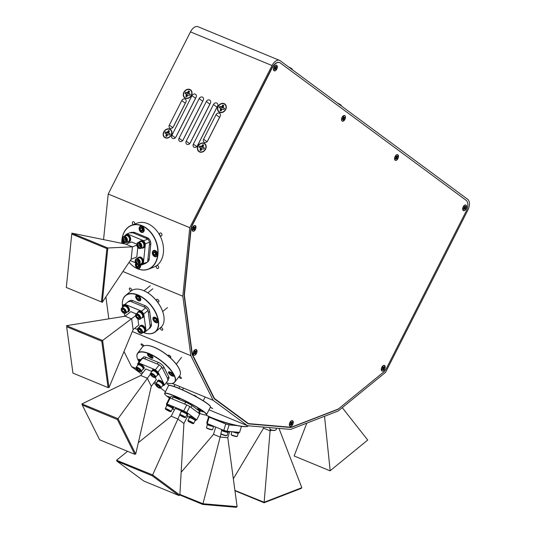 <?xml version="1.0" encoding="UTF-8"?>
<svg xmlns="http://www.w3.org/2000/svg" width="534" height="534" viewBox="0 0 534 534"><rect width="100%" height="100%" fill="white"/><g stroke="black" fill="none" stroke-linecap="round" stroke-linejoin="round"><path stroke-width="0.8" d="M224.133 103.596A4.953 4.065 -53.5 0 0 218.112 106.413A4.953 4.065 -53.5 0 0 219.681 112.367A4.953 4.065 -53.5 0 0 225.695 109.543A4.953 4.065 -53.5 0 0 224.133 103.596M204.028 143.219A4.953 4.065 -53.5 0 0 198.014 146.036A4.953 4.065 -53.5 0 0 199.576 151.99A4.953 4.065 -53.5 0 0 205.597 149.166A4.953 4.065 -53.5 0 0 204.028 143.219M169.772 129.081A4.953 4.065 -53.5 0 0 163.751 131.905A4.953 4.065 -53.5 0 0 165.32 137.859A4.953 4.065 -53.5 0 0 171.334 135.035A4.953 4.065 -53.5 0 0 169.772 129.081M189.87 89.458A4.953 4.065 -53.5 0 0 183.85 92.282A4.953 4.065 -53.5 0 0 185.418 98.236A4.953 4.065 -53.5 0 0 191.439 95.412A4.953 4.065 -53.5 0 0 189.87 89.458M170.179 128.28A2.663 2.183 -53.5 0 0 173.41 126.765L185.852 102.234A2.663 2.183 -53.5 0 0 185.398 99.251A2.663 2.183 -53.5 0 0 181.774 100.552L169.331 125.083A2.663 2.183 -53.5 0 0 169.792 128.067A2.663 2.183 -53.5 0 0 170.179 128.28M172.736 138.466A2.663 2.183 -53.5 0 0 175.973 136.944L196.071 97.328A2.663 2.183 -53.5 0 0 195.618 94.344A2.663 2.183 -53.5 0 0 191.993 95.639L171.895 135.262A2.663 2.183 -53.5 0 0 172.349 138.246A2.663 2.183 -53.5 0 0 172.736 138.466M179.898 141.417A2.663 2.183 -53.5 0 0 183.135 139.901L203.234 100.279A2.663 2.183 -53.5 0 0 202.78 97.295A2.663 2.183 -53.5 0 0 199.155 98.596L179.057 138.219A2.663 2.183 -53.5 0 0 179.511 141.203A2.663 2.183 -53.5 0 0 179.898 141.417M187.06 144.374A2.663 2.183 -53.5 0 0 190.291 142.852L210.396 103.236A2.663 2.183 -53.5 0 0 209.935 100.252A2.663 2.183 -53.5 0 0 206.318 101.547L186.212 141.17A2.663 2.183 -53.5 0 0 186.673 144.153A2.663 2.183 -53.5 0 0 187.06 144.374M194.216 147.324A2.663 2.183 -53.5 0 0 197.453 145.809L217.552 106.186A2.663 2.183 -53.5 0 0 217.098 103.202A2.663 2.183 -53.5 0 0 213.473 104.504L193.375 144.127A2.663 2.183 -53.5 0 0 193.829 147.11A2.663 2.183 -53.5 0 0 194.216 147.324M204.435 142.411A2.663 2.183 -53.5 0 0 207.673 140.896L220.115 116.372A2.663 2.183 -53.5 0 0 219.661 113.388A2.663 2.183 -53.5 0 0 216.036 114.69L203.594 139.214A2.663 2.183 -53.5 0 0 204.048 142.198A2.663 2.183 -53.5 0 0 204.435 142.411M210.222 407.429L212.712 408.55L210.336 407.208M194.263 395.24L196.399 396.495L194.263 395.24M167.069 384.026L169.205 385.274L167.069 384.026M178.857 376.81A1.582 0.574 -142.3 0 0 180.572 378.326A1.582 0.574 -142.3 0 0 181.353 378.352A1.582 0.574 -142.3 0 0 180.973 377.411A1.582 0.574 -142.3 0 0 179.631 376.443A1.582 0.574 -142.3 0 0 179.23 376.323M169.044 355.257A1.582 0.574 -142.3 0 0 168.263 355.237A1.582 0.574 -142.3 0 0 168.644 356.178A1.582 0.574 -142.3 0 0 169.986 357.146A1.582 0.574 -142.3 0 0 170.767 357.166A1.582 0.574 -142.3 0 0 170.386 356.225A1.582 0.574 -142.3 0 0 169.044 355.257M141.85 344.043A1.582 0.574 -142.3 0 0 141.076 344.023A1.582 0.574 -142.3 0 0 141.45 344.957A1.582 0.574 -142.3 0 0 142.798 345.925A1.582 0.574 -142.3 0 0 143.573 345.952A1.582 0.574 -142.3 0 0 143.199 345.011A1.582 0.574 -142.3 0 0 141.85 344.043M160.474 327.696A1.582 0.908 -129.2 0 0 160.534 328.964A1.582 0.908 -129.2 0 0 161.715 330.105A1.582 0.908 -129.2 0 0 162.543 330.079A1.582 0.908 -129.2 0 0 162.583 328.81A1.582 0.908 -129.2 0 0 161.375 327.596A1.582 0.908 -129.2 0 0 160.621 327.576M157.55 299.36A1.582 0.908 -129.2 0 0 156.722 299.394A1.582 0.908 -129.2 0 0 156.676 300.655A1.582 0.908 -129.2 0 0 157.89 301.87A1.582 0.908 -129.2 0 0 158.718 301.837A1.582 0.908 -129.2 0 0 158.765 300.575A1.582 0.908 -129.2 0 0 157.55 299.36M130.363 288.14A1.582 0.908 -129.2 0 0 129.535 288.173A1.582 0.908 -129.2 0 0 129.488 289.441A1.582 0.908 -129.2 0 0 130.703 290.656A1.582 0.908 -129.2 0 0 131.531 290.623A1.582 0.908 -129.2 0 0 131.571 289.355A1.582 0.908 -129.2 0 0 130.363 288.14M157.59 265.538A1.582 1.155 -111.1 0 0 156.876 265.511A1.582 1.155 -111.1 0 0 156.242 266.947A1.582 1.155 -111.1 0 0 157.296 268.435A1.582 1.155 -111.1 0 0 158.011 268.462A1.582 1.155 -111.1 0 0 158.638 267.033A1.582 1.155 -111.1 0 0 157.59 265.538M160.908 233.011A1.582 1.155 -111.1 0 0 160.193 232.991A1.582 1.155 -111.1 0 0 159.559 234.419A1.582 1.155 -111.1 0 0 160.614 235.908A1.582 1.155 -111.1 0 0 161.328 235.935A1.582 1.155 -111.1 0 0 161.956 234.506A1.582 1.155 -111.1 0 0 160.908 233.011M134.708 224.08A1.582 1.155 -111.1 0 0 133.714 221.797A1.582 1.155 -111.1 0 0 132.999 221.77A1.582 1.155 -111.1 0 0 132.359 223.119A1.582 1.155 -111.1 0 0 133.286 224.627M209.001 409.832L247.522 425.725L290.596 429.409L338.156 411.013L385.555 372.345L467.811 210.209A8.871 4.966 112.4 0 0 467.717 199.336L280.11 60.689A8.871 4.966 112.4 0 0 279.509 60.349A8.871 4.966 112.4 0 0 272.046 65.542L190.471 31.886A8.871 4.966 -67.6 0 1 197.934 26.7L279.509 60.349M291.611 427.073L291.871 427.18A8.871 4.966 -67.6 0 1 290.169 427.46L249.071 423.943L248.036 423.322M247.522 425.725L213.153 400.326L190.845 355.697L182.795 296.203L189.784 227.678L272.046 65.542M189.784 227.678L108.215 194.029L190.471 31.886M103.563 239.606L108.215 194.029M182.795 296.203L122.92 271.506M108.843 318.838L105.879 296.931M190.845 355.697L132.312 331.547M136.13 368.553L131.578 366.671L124.001 351.519M213.153 400.326L172.188 383.425M165.453 391.709L160.587 388.111M155.748 384.687A3.251 1.181 37.7 0 1 155.681 384.48L153.745 383.058M141.75 374.194L131.578 366.671M338.93 408.517L383.218 372.392M339.037 408.563A8.871 4.966 -67.6 0 1 337.248 409.631L337.021 409.538M291.871 427.18L337.248 409.631M249.071 423.943A8.871 4.966 -67.6 0 1 248.217 423.742A8.871 4.966 -67.6 0 1 247.616 423.395L214.822 399.165A8.871 4.966 -67.6 0 1 213.76 397.85L192.48 355.27A8.871 4.966 -67.6 0 1 191.906 353.314L184.23 296.55A8.871 4.966 -67.6 0 1 184.21 294.147L190.738 230.121A8.871 4.966 -67.6 0 1 192.307 224.921L272.06 67.711A8.871 4.966 112.4 0 1 279.522 62.525A8.871 4.966 112.4 0 1 280.13 62.865L466.109 200.303L280.29 62.985A8.871 4.966 112.4 0 0 279.689 62.645A8.871 4.966 112.4 0 0 272.227 67.838L192.574 224.841A8.871 4.966 112.4 0 0 191.005 230.034L184.484 294.007A8.871 4.966 112.4 0 0 184.504 296.41L192.18 353.121A8.871 4.966 112.4 0 0 192.747 355.077L214.007 397.616A8.871 4.966 112.4 0 0 215.069 398.931L247.836 423.148A8.871 4.966 112.4 0 0 248.437 423.489A8.871 4.966 112.4 0 0 249.291 423.696L290.349 427.207A8.871 4.966 112.4 0 0 292.058 426.926L337.395 409.398A8.871 4.966 112.4 0 0 339.177 408.323L383.419 372.225A8.871 4.966 112.4 0 0 386.543 368.18L466.195 211.177A8.871 4.966 112.4 0 0 466.109 200.303A8.871 4.966 112.4 0 1 466.195 211.177L386.442 368.387A8.871 4.966 -67.6 0 1 383.319 372.432M173.056 127.319L185.311 103.162A2.663 2.183 126.5 0 1 185.665 102.608M175.613 137.498L195.524 98.256A2.663 2.183 126.5 0 1 195.885 97.695M182.775 140.455L202.686 101.206A2.663 2.183 126.5 0 1 203.047 100.652M189.937 143.406L209.849 104.163A2.663 2.183 126.5 0 1 210.202 103.603M197.093 146.363L217.011 107.114A2.663 2.183 126.5 0 1 217.365 106.56M207.312 141.45L219.567 117.3A2.663 2.183 126.5 0 1 219.928 116.739M463.258 210.563A3.05 1.709 112.4 0 0 466.028 208.894A3.05 1.709 112.4 0 0 466.002 205.156A3.05 1.709 112.4 0 0 464.046 205.657A3.05 1.709 112.4 0 0 462.664 209.008A3.05 1.709 112.4 0 0 463.258 210.563M381.897 370.936A3.05 1.709 112.4 0 0 384.667 369.268A3.05 1.709 112.4 0 0 384.64 365.53A3.05 1.709 112.4 0 0 382.684 366.03A3.05 1.709 112.4 0 0 381.303 369.381A3.05 1.709 112.4 0 0 381.897 370.936M289.935 426.199A3.05 1.709 112.4 0 0 292.705 424.53A3.05 1.709 112.4 0 0 292.679 420.785A3.05 1.709 112.4 0 0 290.723 421.293A3.05 1.709 112.4 0 0 289.341 424.643A3.05 1.709 112.4 0 0 289.935 426.199M193.682 355.07A3.05 1.709 112.4 0 0 196.459 353.401A3.05 1.709 112.4 0 0 196.425 349.657A3.05 1.709 112.4 0 0 194.469 350.164A3.05 1.709 112.4 0 0 193.094 353.515A3.05 1.709 112.4 0 0 193.682 355.07M274.015 70.715A3.05 1.709 112.4 0 0 276.792 69.046A3.05 1.709 112.4 0 0 276.759 65.308A3.05 1.709 112.4 0 0 274.81 65.816A3.05 1.709 112.4 0 0 273.428 69.16A3.05 1.709 112.4 0 0 274.015 70.715M192.654 231.088A3.05 1.709 112.4 0 0 195.431 229.42A3.05 1.709 112.4 0 0 195.397 225.682A3.05 1.709 112.4 0 0 193.441 226.182A3.05 1.709 112.4 0 0 192.066 229.533A3.05 1.709 112.4 0 0 192.654 231.088M395.147 160.227A3.05 1.709 112.4 0 0 397.923 158.565A3.05 1.709 112.4 0 0 397.89 154.82A3.05 1.709 112.4 0 0 395.934 155.327A3.05 1.709 112.4 0 0 394.553 158.671A3.05 1.709 112.4 0 0 395.147 160.227M342.127 121.051A3.05 1.709 112.4 0 0 344.904 119.382A3.05 1.709 112.4 0 0 344.871 115.638A3.05 1.709 112.4 0 0 342.915 116.145A3.05 1.709 112.4 0 0 341.533 119.496A3.05 1.709 112.4 0 0 342.127 121.051M337.381 103.015A3.725 0.427 26.9 0 1 340.772 104.931A3.725 0.427 26.9 0 1 341.239 105.438L341.079 105.752M288.44 66.843A3.725 0.427 26.9 0 1 291.831 68.766A3.725 0.427 26.9 0 1 292.298 69.273L292.138 69.58M384.24 366.738A1.916 1.075 -67.6 0 1 384.306 366.878A1.916 1.075 -67.6 0 1 384.373 367.145L383.225 367.345M382.13 369.541A1.916 1.075 112.4 0 0 382.251 369.768L383.058 369.041L383.505 369.728A1.916 1.075 112.4 0 0 383.959 369.201L383.772 368.213L384.473 367.198A1.916 1.075 112.4 0 0 384.286 366.691L383.472 367.425L383.025 366.738A1.916 1.075 112.4 0 0 382.571 367.259L382.758 368.246L382.057 369.268A1.916 1.075 112.4 0 0 382.13 369.541M384.967 366.257A2.877 1.609 -67.6 0 1 383.986 370.115A2.877 1.609 -67.6 0 1 381.563 370.202A2.877 1.609 -67.6 0 1 381.503 370.022A2.877 1.609 -67.6 0 1 383.279 365.717A2.877 1.609 -67.6 0 1 384.967 366.257M383.779 368.707L382.945 368.44L383.959 369.201M383.859 369.168A1.916 1.075 -67.6 0 1 383.472 369.628M382.511 368.74L383.058 369.041M382.257 369.041L382.691 369.254M383.285 367.372L384.033 367.706M382.758 367.826L383.772 368.213M382.704 367.072L383.212 367.225M382.624 367.178L383.472 367.425M465.601 206.371A1.916 1.075 -67.6 0 1 465.668 206.504A1.916 1.075 -67.6 0 1 465.735 206.771L464.587 206.972M463.492 209.174A1.916 1.075 112.4 0 0 463.612 209.395L464.42 208.667L464.874 209.355A1.916 1.075 112.4 0 0 465.328 208.827L465.134 207.839L465.835 206.825A1.916 1.075 112.4 0 0 465.648 206.318L464.834 207.052L464.386 206.364A1.916 1.075 112.4 0 0 463.933 206.885L464.119 207.873L463.419 208.894A1.916 1.075 112.4 0 0 463.492 209.174M466.329 205.89A2.877 1.609 -67.6 0 1 465.348 209.742A2.877 1.609 -67.6 0 1 462.925 209.829A2.877 1.609 -67.6 0 1 462.865 209.648A2.877 1.609 -67.6 0 1 464.64 205.343A2.877 1.609 -67.6 0 1 466.329 205.89M465.141 208.34L464.306 208.066L465.328 208.827M465.221 208.794A1.916 1.075 -67.6 0 1 464.834 209.255M463.872 208.367L464.42 208.667M463.619 208.667L464.053 208.881M464.647 206.998L465.394 207.332M464.119 207.452L465.134 207.839M464.066 206.698L464.573 206.852M463.986 206.805L464.834 207.052M292.278 422A1.916 1.075 -67.6 0 1 292.345 422.14A1.916 1.075 -67.6 0 1 292.412 422.407L291.264 422.601M290.169 424.804A1.916 1.075 112.4 0 0 290.289 425.031L291.097 424.303L291.544 424.984A1.916 1.075 112.4 0 0 292.005 424.463L291.811 423.475L292.512 422.454A1.916 1.075 112.4 0 0 292.325 421.953L291.511 422.681L291.063 422A1.916 1.075 112.4 0 0 290.609 422.521L290.796 423.509L290.096 424.53A1.916 1.075 112.4 0 0 290.169 424.804M293.006 421.52A2.877 1.609 -67.6 0 1 292.025 425.378A2.877 1.609 -67.6 0 1 289.602 425.464A2.877 1.609 -67.6 0 1 289.541 425.284A2.877 1.609 -67.6 0 1 291.317 420.979A2.877 1.609 -67.6 0 1 293.006 421.52M291.818 423.969L290.983 423.702L292.005 424.463M291.898 424.43A1.916 1.075 -67.6 0 1 291.511 424.89M290.549 423.996L291.097 424.303M290.296 424.303L290.73 424.517M291.324 422.628L292.071 422.968M290.796 423.088L291.811 423.475M290.743 422.334L291.25 422.487M290.663 422.441L291.511 422.681M196.025 350.871A1.916 1.075 -67.6 0 1 196.091 351.012A1.916 1.075 -67.6 0 1 196.158 351.279L195.017 351.472M193.915 353.675A1.916 1.075 112.4 0 0 194.036 353.902L194.85 353.174L195.297 353.855A1.916 1.075 112.4 0 0 195.751 353.334L195.557 352.347L196.258 351.325A1.916 1.075 112.4 0 0 196.071 350.825L195.257 351.552L194.81 350.871A1.916 1.075 112.4 0 0 194.356 351.392L194.55 352.38L193.842 353.401A1.916 1.075 112.4 0 0 193.915 353.675M196.759 350.391A2.877 1.609 -67.6 0 1 195.771 354.249A2.877 1.609 -67.6 0 1 193.348 354.336A2.877 1.609 -67.6 0 1 193.295 354.155A2.877 1.609 -67.6 0 1 195.07 349.85A2.877 1.609 -67.6 0 1 196.759 350.391M195.564 352.841L194.736 352.574L195.751 353.334M195.644 353.301A1.916 1.075 -67.6 0 1 195.257 353.762M194.296 352.867L194.85 353.174M194.042 353.174L194.476 353.388M195.07 351.499L195.818 351.839M194.543 351.959L195.557 352.347M194.489 351.205L194.997 351.359M194.416 351.312L195.257 351.552M195.003 226.897A1.916 1.075 -67.6 0 1 195.064 227.03A1.916 1.075 -67.6 0 1 195.137 227.297L193.989 227.497M192.887 229.7A1.916 1.075 112.4 0 0 193.008 229.92L193.822 229.193L194.269 229.88A1.916 1.075 112.4 0 0 194.723 229.353L194.536 228.365L195.237 227.351A1.916 1.075 112.4 0 0 195.043 226.843L194.229 227.577L193.782 226.89A1.916 1.075 112.4 0 0 193.328 227.417L193.522 228.398L192.821 229.42A1.916 1.075 112.4 0 0 192.887 229.7M195.731 226.416A2.877 1.609 -67.6 0 1 194.743 230.267A2.877 1.609 -67.6 0 1 192.32 230.354A2.877 1.609 -67.6 0 1 192.267 230.174A2.877 1.609 -67.6 0 1 194.042 225.875A2.877 1.609 -67.6 0 1 195.731 226.416M194.536 228.866L193.708 228.592L194.723 229.353M194.616 229.32A1.916 1.075 -67.6 0 1 194.229 229.78M193.268 228.892L193.822 229.193M193.014 229.193L193.455 229.413M194.042 227.524L194.79 227.858M193.515 227.978L194.536 228.365M193.462 227.23L193.969 227.377M193.388 227.33L194.229 227.577M276.365 66.523A1.916 1.075 -67.6 0 1 276.425 66.657A1.916 1.075 -67.6 0 1 276.499 66.924L275.35 67.124M274.256 69.327A1.916 1.075 112.4 0 0 274.369 69.547L275.184 68.819L275.631 69.507A1.916 1.075 112.4 0 0 276.085 68.979L275.898 67.992L276.599 66.977A1.916 1.075 112.4 0 0 276.405 66.47L275.597 67.204L275.143 66.516A1.916 1.075 112.4 0 0 274.69 67.044L274.883 68.032L274.182 69.046A1.916 1.075 112.4 0 0 274.256 69.327M277.093 66.042A2.877 1.609 -67.6 0 1 276.105 69.894A2.877 1.609 -67.6 0 1 273.682 69.981A2.877 1.609 -67.6 0 1 273.628 69.8A2.877 1.609 -67.6 0 1 275.404 65.502A2.877 1.609 -67.6 0 1 277.093 66.042M275.898 68.492L275.07 68.219L276.085 68.979M275.978 68.946A1.916 1.075 -67.6 0 1 275.591 69.407M274.63 68.519L275.184 68.819M274.376 68.819L274.816 69.04M275.404 67.15L276.151 67.484M274.877 67.604L275.898 67.992M274.823 66.857L275.33 67.004M274.75 66.957L275.597 67.204M397.49 156.035A1.916 1.075 -67.6 0 1 397.556 156.168A1.916 1.075 -67.6 0 1 397.623 156.442L396.482 156.636M395.38 158.838A1.916 1.075 112.4 0 0 395.5 159.065L396.315 158.331L396.762 159.019A1.916 1.075 112.4 0 0 397.216 158.491L397.022 157.51L397.723 156.489A1.916 1.075 112.4 0 0 397.536 155.988L396.722 156.716L396.275 156.028A1.916 1.075 112.4 0 0 395.821 156.555L396.008 157.543L395.307 158.558A1.916 1.075 112.4 0 0 395.38 158.838M398.224 155.554A2.877 1.609 -67.6 0 1 397.236 159.412A2.877 1.609 -67.6 0 1 394.813 159.492A2.877 1.609 -67.6 0 1 394.76 159.319A2.877 1.609 -67.6 0 1 396.535 155.014A2.877 1.609 -67.6 0 1 398.224 155.554M397.029 158.004L396.201 157.737L397.216 158.491M397.109 158.464A1.916 1.075 -67.6 0 1 396.722 158.925M395.761 158.031L396.315 158.331M395.507 158.331L395.941 158.551M396.535 156.662L397.283 157.003M396.008 157.116L397.022 157.51M395.954 156.369L396.462 156.522M395.881 156.475L396.722 156.716M344.61 117.3A1.916 1.075 -67.6 0 1 344.63 117.52A1.916 1.075 -67.6 0 1 344.617 117.854L343.449 117.82L344.71 117.907A1.916 1.075 112.4 0 0 344.697 117.246L343.869 117.58L343.702 116.579A1.916 1.075 112.4 0 0 343.208 116.893L343.095 118.074L342.281 118.782A1.916 1.075 112.4 0 0 342.267 119.129A1.916 1.075 112.4 0 0 342.301 119.436L343.128 119.102L343.295 120.11A1.916 1.075 112.4 0 0 343.789 119.796L344.236 118.208M345.344 117.173A2.877 1.609 -67.6 0 1 343.816 120.624A2.877 1.609 -67.6 0 1 341.74 120.137A2.877 1.609 -67.6 0 1 341.653 119.516A2.877 1.609 -67.6 0 1 343.509 115.831A2.877 1.609 -67.6 0 1 345.344 117.173M343.769 119.155L342.941 118.855L343.789 119.796M343.682 119.763A1.916 1.075 -67.6 0 1 343.295 120.03M342.401 118.708L343.128 119.102M342.274 118.868L342.781 119.135M342.975 118.221L343.896 118.615M343.215 117.053L343.716 117.22M343.222 117.393L343.869 117.58M200.584 150.381A3.017 2.476 126.5 0 1 200.157 150.141L201.378 149.6L200.51 149.026L199.963 150.094A3.097 2.543 -53.5 0 0 200.41 150.348A3.097 2.543 -53.5 0 0 200.891 150.488A3.097 2.543 -53.5 0 0 200.911 150.488A3.017 2.476 126.5 0 1 200.584 150.381M200.617 148.158L201.952 148.899L200.123 147.571L200.51 149.026M199.409 147.277A3.017 2.476 126.5 0 1 199.943 146.243L202.68 147.464L202.82 144.894A3.017 2.476 126.5 0 1 203.3 145.028A3.017 2.476 126.5 0 1 203.601 145.188M203.895 143.486A4.652 3.818 126.5 0 1 205.363 149.073A4.652 3.818 126.5 0 1 199.716 151.723A4.652 3.818 126.5 0 1 198.241 146.136A4.652 3.818 126.5 0 1 203.895 143.486M200.911 150.488L202.112 148.772L203.854 149.113A3.097 2.543 -53.5 0 0 204.409 148.011L202.987 147.05L203.641 145.108A3.097 2.543 -53.5 0 0 202.693 144.714L201.498 146.429L199.756 146.096A3.097 2.543 -53.5 0 0 199.195 147.19L200.123 147.571M203.481 147.631L204.475 148.112M201.391 147.164L200.684 146.476M202.68 147.464L201.498 146.429M203 146.409L202.152 145.789M166.655 136.35A3.017 2.476 126.5 0 1 166.328 136.243A3.017 2.476 126.5 0 1 165.894 136.01L167.122 135.469L166.248 134.895L165.7 135.963A3.097 2.543 -53.5 0 0 166.147 136.217A3.097 2.543 -53.5 0 0 166.628 136.35A3.097 2.543 -53.5 0 0 166.655 136.357L167.85 134.641L169.592 134.982A3.097 2.543 -53.5 0 0 170.146 133.88L168.731 132.913L169.385 130.977A3.097 2.543 -53.5 0 0 168.437 130.583L167.235 132.298L165.493 131.958A3.097 2.543 -53.5 0 0 164.939 133.059L166.361 134.027L166.248 134.895M166.361 134.027L167.689 134.768L165.867 133.44M165.153 133.146A3.017 2.476 126.5 0 1 165.68 132.112L168.417 133.333L168.557 130.763A3.017 2.476 126.5 0 1 169.038 130.897A3.017 2.476 126.5 0 1 169.345 131.05M169.632 129.348A4.652 3.818 126.5 0 1 171.107 134.942A4.652 3.818 126.5 0 1 165.453 137.592A4.652 3.818 126.5 0 1 163.985 131.998A4.652 3.818 126.5 0 1 169.632 129.348M169.225 133.5L170.219 133.981M167.129 133.033L166.421 132.345M168.417 133.333L167.235 132.298M168.737 132.278L167.89 131.651M186.753 96.734L187.955 95.019L189.69 95.359A3.097 2.543 -53.5 0 0 190.251 94.258L188.829 93.29L189.483 91.354A3.097 2.543 -53.5 0 0 188.535 90.96L187.334 92.676L185.598 92.342A3.097 2.543 -53.5 0 0 185.038 93.437L186.459 94.405L185.805 96.34A3.097 2.543 -53.5 0 0 186.253 96.594A3.097 2.543 -53.5 0 0 186.733 96.734A3.097 2.543 -53.5 0 0 186.753 96.734A3.017 2.476 126.5 0 1 186.426 96.627A3.017 2.476 126.5 0 1 185.999 96.387L187.22 95.846M186.459 94.405L187.788 95.145L185.966 93.817M185.251 93.523A3.017 2.476 126.5 0 1 185.785 92.489L188.515 93.71L188.656 91.14A3.017 2.476 126.5 0 1 189.143 91.274A3.017 2.476 126.5 0 1 189.443 91.434M189.737 89.725A4.652 3.818 126.5 0 1 191.205 95.319A4.652 3.818 126.5 0 1 185.552 97.969A4.652 3.818 126.5 0 1 184.083 92.375A4.652 3.818 126.5 0 1 189.737 89.725M189.323 93.877L190.318 94.358M187.227 93.41L186.52 92.722M188.515 93.71L187.334 92.676M188.836 92.656L187.995 92.035M187.207 95.84L186.346 95.272M220.689 110.758A3.017 2.476 126.5 0 1 220.255 110.518L221.483 109.977L220.609 109.403L220.068 110.478A3.097 2.543 -53.5 0 0 220.509 110.725A3.097 2.543 -53.5 0 0 220.989 110.865A3.097 2.543 -53.5 0 0 221.016 110.865A3.017 2.476 126.5 0 1 220.689 110.758M220.722 108.535L222.051 109.276L220.228 107.955L220.609 109.403M219.514 107.661A3.017 2.476 126.5 0 1 220.041 106.62L222.778 107.841L222.918 105.271A3.017 2.476 126.5 0 1 223.399 105.405A3.017 2.476 126.5 0 1 223.706 105.565M223.993 103.863A4.652 3.818 126.5 0 1 225.468 109.45A4.652 3.818 126.5 0 1 219.814 112.1A4.652 3.818 126.5 0 1 218.346 106.513A4.652 3.818 126.5 0 1 223.993 103.863M221.016 110.865L222.211 109.15L223.953 109.49A3.097 2.543 -53.5 0 0 224.514 108.389L223.092 107.427L223.746 105.485A3.097 2.543 -53.5 0 0 222.798 105.091L221.597 106.813L219.854 106.473A3.097 2.543 -53.5 0 0 219.3 107.568L220.228 107.955M223.586 108.008L224.58 108.495M221.49 107.541L220.782 106.853M222.778 107.841L221.597 106.813M223.099 106.787L222.251 106.166M199.362 413.276A23.336 2.683 -153.1 0 0 206.064 414.891A23.336 2.683 -153.1 0 0 203.407 411.5A23.336 2.683 -153.1 0 0 179.384 398.19A23.336 2.683 -153.1 0 0 164.712 393.912A23.336 2.683 -153.1 0 0 167.649 396.749A23.336 2.683 -153.1 0 0 168.157 397.116M164.712 393.912L164.639 393.678A23.516 2.703 26.9 0 1 164.639 393.324A23.516 2.703 26.9 0 1 180.592 398.524A23.516 2.703 26.9 0 1 203.621 411.4A23.516 2.703 26.9 0 1 206.578 414.604A23.516 2.703 26.9 0 1 206.298 414.811L206.064 414.891M168.777 385.508L169.018 385.435A23.336 2.683 26.9 0 1 185.752 391.355A23.336 2.683 26.9 0 1 207.426 403.577A23.336 2.683 26.9 0 1 210.363 406.407L210.443 406.648A23.516 2.703 -153.1 0 0 207.486 403.784A23.516 2.703 -153.1 0 0 185.645 391.475A23.516 2.703 -153.1 0 0 168.777 385.508A23.516 2.703 -153.1 0 0 168.497 385.715L164.639 393.324M203.514 411.701L203.127 411.821A3.331 0.38 -153.1 0 0 203.588 411.854A3.331 0.38 -153.1 0 0 203.167 411.4A3.331 0.38 -153.1 0 0 199.91 409.578A3.331 0.38 -153.1 0 0 197.653 408.844A3.331 0.38 -153.1 0 0 197.954 409.211A2.924 0.334 -153.1 0 0 201.899 411.467A2.924 0.334 -153.1 0 0 203.127 411.821A2.924 0.334 -153.1 0 0 202.032 410.9A2.924 0.334 -153.1 0 0 199.215 409.485A2.924 0.334 -153.1 0 0 197.947 409.198L197.82 408.81M178.97 398.911A3.331 0.38 -153.1 0 0 179.444 398.938A3.331 0.38 -153.1 0 0 179.023 398.484A3.331 0.38 -153.1 0 0 175.766 396.662A3.331 0.38 -153.1 0 0 173.51 395.928A3.331 0.38 -153.1 0 0 173.81 396.295A2.924 0.334 -153.1 0 0 177.755 398.551A2.924 0.334 -153.1 0 0 178.983 398.905A2.924 0.334 -153.1 0 0 177.889 397.984A2.924 0.334 -153.1 0 0 175.065 396.568A2.924 0.334 -153.1 0 0 173.804 396.281L173.677 395.894M168.257 397.189A23.336 2.683 -153.1 0 0 169.598 398.11M170.426 397.463A3.331 0.38 -153.1 0 0 167.469 396.395A3.331 0.38 -153.1 0 0 167.769 396.755M199.242 413.523L200.11 411.801A5.18 0.594 -153.1 0 0 199.462 411.093L191.986 405.566A5.18 0.594 -153.1 0 0 185.638 402.169L173.183 397.036A5.18 0.594 -153.1 0 0 170.947 396.448L170.119 398.07M206.578 414.604L210.443 406.995A23.516 2.703 -153.1 0 0 210.443 406.648M199.155 413.683A5.18 0.594 -153.1 0 0 198.501 412.976L191.032 407.455L191.986 405.566M185.638 402.169L184.677 404.058L172.228 398.918L173.183 397.036M174.344 409.992L172.542 408.664M166.855 404.465L166.368 404.104L169.398 398.124L170.159 398.07L186.746 404.912L189.79 406.541L199.743 413.897L196.712 419.871L196.011 419.924M194.623 419.651L195.237 419.904A3.725 0.427 -153.1 0 0 191.593 417.875A3.725 0.427 -153.1 0 0 189.103 417.074L187.487 416.433M189.79 406.541L186.76 412.515L196.712 419.871M186.76 412.515L183.716 410.886L186.746 404.912M170.159 398.07L167.129 404.044L183.716 410.886M167.129 404.044L166.368 404.104M181.079 410.779L175.179 408.35L171.187 416.213L138.333 442.659M171.187 416.213L177.715 418.903L183.916 423.482L187.901 415.619L186.84 414.838M127.573 451.317L116.525 460.241L152.631 474.94L179.811 414.778M178.943 495.532L152.163 475.747L117.039 461.256L143.813 481.047L178.943 495.532L179.865 495.065L183.916 423.482M152.631 474.94L179.865 495.065M116.525 460.241L117.039 461.256M152.163 475.747L152.43 475.053M166.181 382.811A23.336 8.471 -142.3 0 0 171.12 383.532A23.336 8.471 -142.3 0 0 173.997 375.155A23.336 8.471 -142.3 0 0 151.389 354.856A23.336 8.471 -142.3 0 0 137.084 357.259A23.336 8.471 -142.3 0 0 138.239 360.41A23.336 8.471 -142.3 0 0 139.034 361.852M137.064 357.153A23.516 8.537 37.7 0 1 137.044 357.046A23.516 8.537 37.7 0 1 137.605 353.281A23.516 8.537 37.7 0 1 155.274 356.692A23.516 8.537 37.7 0 1 174.231 375.082A23.516 8.537 37.7 0 1 174.832 382.024A23.516 8.537 37.7 0 1 171.334 383.519A23.516 8.537 37.7 0 1 171.227 383.525M146.109 345.445A23.336 8.471 37.7 0 1 146.216 345.438A23.336 8.471 37.7 0 1 164.098 352.794A23.336 8.471 37.7 0 1 179.09 368.56A23.336 8.471 37.7 0 1 180.245 371.711A23.336 8.471 37.7 0 1 180.265 371.818M174.832 382.024L179.724 375.689A23.516 8.537 -142.3 0 0 180.285 371.924A23.516 8.537 -142.3 0 0 179.124 368.747A23.516 8.537 -142.3 0 0 164.018 352.861A23.516 8.537 -142.3 0 0 145.996 345.451A23.516 8.537 -142.3 0 0 142.498 346.946L137.605 353.281M140.596 359.836A3.331 1.208 -142.3 0 0 138.393 359.522A3.331 1.208 -142.3 0 0 138.48 360.503A3.331 1.208 -142.3 0 0 139.254 361.571M168.657 372.959A3.331 1.208 -142.3 0 0 171.341 375.556A3.331 1.208 -142.3 0 0 173.844 376.043A3.331 1.208 -142.3 0 0 173.757 375.062A3.331 1.208 -142.3 0 0 171.074 372.458A3.331 1.208 -142.3 0 0 168.577 371.971A3.331 1.208 -142.3 0 0 168.657 372.959M147.698 354.976A3.331 1.208 -142.3 0 0 150.374 357.58A3.331 1.208 -142.3 0 0 152.878 358.06A3.331 1.208 -142.3 0 0 152.791 357.079A3.331 1.208 -142.3 0 0 150.107 354.476A3.331 1.208 -142.3 0 0 147.611 353.995A3.331 1.208 -142.3 0 0 147.698 354.976M168.043 379.44L168.871 378.366A5.18 1.882 -142.3 0 0 168.737 376.837L163.891 367.138A5.18 1.882 -142.3 0 0 158.378 362.406L145.922 357.273A5.18 1.882 -142.3 0 0 143.366 357.193L142.725 358.02M167.656 379.941A5.18 1.882 -142.3 0 0 167.529 378.412L162.676 368.707L163.891 367.138M158.378 362.406L157.163 363.981L144.707 358.841A5.18 1.882 -142.3 0 0 142.151 358.768M143.099 332.402A23.336 13.43 -129.2 0 0 143.533 332.575A23.336 13.43 -129.2 0 0 158.244 321.128A23.336 13.43 -129.2 0 0 137.852 295.182A23.336 13.43 -129.2 0 0 122.486 306.376A23.336 13.43 -129.2 0 0 122.56 306.87A23.336 13.43 -129.2 0 0 122.64 307.33M122.553 306.796A23.516 13.53 50.8 0 1 122.54 306.723A23.516 13.53 50.8 0 1 122.466 306.229A23.516 13.53 50.8 0 1 125.61 295.435A23.516 13.53 50.8 0 1 144.754 299A23.516 13.53 50.8 0 1 158.491 321.088A23.516 13.53 50.8 0 1 155.347 331.881A23.516 13.53 50.8 0 1 143.673 332.629A23.516 13.53 50.8 0 1 143.606 332.602M142.798 290.276A23.336 13.43 50.8 0 1 142.865 290.302A23.336 13.43 50.8 0 1 163.845 316.008A23.336 13.43 50.8 0 1 163.851 316.081M155.347 331.881L160.787 327.435A23.516 13.53 -129.2 0 0 163.938 316.649A23.516 13.53 -129.2 0 0 163.865 316.148A23.516 13.53 -129.2 0 0 142.732 290.249A23.516 13.53 -129.2 0 0 131.057 290.997L125.61 295.435M124.369 304.714A3.331 1.916 -129.2 0 0 123.174 304.947A3.331 1.916 -129.2 0 0 122.727 306.476A3.331 1.916 -129.2 0 0 122.887 307.13M143.326 332.221A3.331 1.916 -129.2 0 0 144.16 332.221M152.911 318.925A3.331 1.916 -129.2 0 0 154.853 322.049A3.331 1.916 -129.2 0 0 157.563 322.556A3.331 1.916 -129.2 0 0 158.011 321.027A3.331 1.916 -129.2 0 0 156.061 317.904A3.331 1.916 -129.2 0 0 153.351 317.396A3.331 1.916 -129.2 0 0 152.911 318.925M135.696 297.024A3.331 1.916 -129.2 0 0 137.638 300.155A3.331 1.916 -129.2 0 0 140.349 300.655A3.331 1.916 -129.2 0 0 140.796 299.133A3.331 1.916 -129.2 0 0 138.853 296.003A3.331 1.916 -129.2 0 0 136.143 295.502A3.331 1.916 -129.2 0 0 135.696 297.024M150.308 327.155L150.748 326.801A5.18 2.984 -129.2 0 0 151.436 324.425L149.687 311.489A5.18 2.984 -129.2 0 0 145.161 305.728L132.706 300.595A5.18 2.984 -129.2 0 0 129.989 300.702L129.642 300.982M149.393 327.903A5.18 2.984 -129.2 0 0 150.087 325.526L148.339 312.59L149.687 311.489M145.161 305.728L143.813 306.83L131.357 301.697A5.18 2.984 -129.2 0 0 128.641 301.803M121.792 243.317A23.516 17.201 68.9 0 1 121.919 239.839A23.516 17.201 68.9 0 1 131.451 225.341A23.516 17.201 68.9 0 1 150.221 231.616A23.516 17.201 68.9 0 1 157.944 254.705A23.516 17.201 68.9 0 1 148.412 269.203A23.516 17.201 68.9 0 1 129.088 262.301A23.336 17.075 -111.1 0 0 157.697 254.691A23.336 17.075 -111.1 0 0 141.997 225.929A23.336 17.075 -111.1 0 0 121.939 239.94A23.336 17.075 -111.1 0 0 121.819 243.324M148.412 269.203L153.872 267.093A23.516 17.201 -111.1 0 0 163.404 252.589A23.516 17.201 -111.1 0 0 155.681 229.5A23.516 17.201 -111.1 0 0 136.911 223.225L131.451 225.341M122.413 239.112A3.331 2.436 -111.1 0 0 122.179 240.04A3.331 2.436 -111.1 0 0 123.688 243.704M135.749 263.209A3.331 2.436 -111.1 0 0 135.429 264.317A3.331 2.436 -111.1 0 0 136.517 267.581A3.331 2.436 -111.1 0 0 139.174 268.469A3.331 2.436 -111.1 0 0 140.522 266.419A3.331 2.436 -111.1 0 0 140.335 264.751M152.357 252.489A3.331 2.436 -111.1 0 0 153.452 255.759A3.331 2.436 -111.1 0 0 156.108 256.647A3.331 2.436 -111.1 0 0 157.457 254.591A3.331 2.436 -111.1 0 0 156.362 251.327A3.331 2.436 -111.1 0 0 153.705 250.439A3.331 2.436 -111.1 0 0 152.357 252.489M139.107 228.212A3.331 2.436 -111.1 0 0 140.202 231.482A3.331 2.436 -111.1 0 0 142.858 232.37A3.331 2.436 -111.1 0 0 144.207 230.314A3.331 2.436 -111.1 0 0 143.112 227.05A3.331 2.436 -111.1 0 0 140.455 226.162A3.331 2.436 -111.1 0 0 139.107 228.212M147.651 261.914A5.18 3.791 -111.1 0 0 149.253 258.97L150.775 244.071A5.18 3.791 -111.1 0 0 147.291 237.69L134.835 232.55A5.18 3.791 -111.1 0 0 132.479 232.464L132.232 232.557M149.253 258.97L147.898 259.497L149.42 244.599L150.775 244.071M147.291 237.69L145.936 238.211L133.48 233.071A5.18 3.791 -111.1 0 0 131.124 232.991M205.97 414.911A23.516 3.391 16.8 0 0 243.784 426.479A23.516 3.391 16.8 0 0 247.903 426.232L247.683 426.346A23.336 3.364 -163.2 0 1 243.597 426.593A23.336 3.364 -163.2 0 1 205.784 414.938M247.903 426.232A23.516 3.391 16.8 0 0 248.283 425.832L248.297 425.792M208.727 416.5L209.148 417.154L225.735 424.003L229.073 424.904L237.116 425.598L230.628 425.037A5.18 0.748 -163.2 0 1 223.673 423.148L211.217 418.009A5.18 0.748 -163.2 0 1 209.241 416.767L209.248 416.747M142.451 373.286L141.383 371.15M137.919 364.221L137.638 363.661L141.483 358.688L142.645 357.987L159.232 364.829L161.875 367.098L168.33 380.021L164.492 384.994L163.224 385.648M156.575 382.905L154.52 382.057M161.875 367.098L158.031 372.071L164.492 384.994M158.031 372.071L155.387 369.808L159.232 364.829M142.645 357.987L138.8 362.96L155.387 369.808M138.8 362.96L137.638 363.661M151.923 371.484L145.789 368.954L140.736 375.502L81.929 403.918L118.047 418.683L135.716 454.04L134.762 454.287L117.387 419.517L82.256 405.026L99.631 439.796L134.762 454.287M140.736 375.502L147.264 378.192L151.289 386.242L156.342 379.701L155.254 377.531M118.047 418.683L150.434 374.087M151.289 386.242L135.716 454.04M81.936 403.938L82.256 405.026M117.387 419.517L117.834 418.749M124.836 316.262L124.442 313.365M123.461 306.089L123.381 305.521L129.295 300.842L145.875 307.684L148.052 310.448L150.381 327.669L144.467 332.348L143.666 332.014M137.518 329.485L134.715 328.323M148.052 310.448L143.773 313.932L146.102 331.16M143.773 313.932L141.603 311.168L145.875 307.684M129.295 300.842L125.016 304.327L141.603 311.168M125.016 304.327L123.381 305.521M136.277 313.905L130.757 311.629L125.13 316.215L66.496 325.667L102.615 340.478L108.989 387.611L108.055 387.591L101.78 341.239L66.657 326.748L72.924 373.099L108.055 387.591M125.13 316.215L131.658 318.905L133.106 329.638L138.733 325.052L137.905 318.938M102.615 340.478L135.643 315.654M72.924 373.099L66.657 326.748M133.106 329.638L108.989 387.611M101.78 341.239L102.401 340.492M124.128 243.798L124.282 242.323M124.936 235.881L124.989 235.374L127.125 233.879L143.713 240.721L147.998 239.065L149.674 242.122L147.644 261.967L145.508 263.456L141.223 265.118L139.608 264.45M135.529 262.768L130.236 260.585M141.223 265.118L143.359 263.622L147.644 261.967M149.674 242.122L145.382 243.784L143.359 263.622M145.382 243.784L143.713 240.721M136.871 244.172L131.538 241.975L125.897 244.151L71.73 233.124L107.835 247.983L102.281 302.277L131.164 259.204L136.804 257.028L137.779 247.476M127.125 233.879L131.411 232.223L147.998 239.065M131.164 259.204L132.425 246.848L125.897 244.151M107.835 247.983L132.425 246.848L136.831 245.139M101.44 301.97L106.88 248.584L71.756 234.092L66.309 287.486L102.281 302.277M66.309 287.486L71.756 234.092M106.88 248.584L107.634 247.936M229.073 424.904L227.144 431.298L239.619 432.366L241.435 426.346M227.144 431.298L223.813 430.391L225.735 424.003M209.148 417.154L207.225 423.549L223.813 430.391M207.225 423.549L206.751 422.881L208.681 416.493M229.667 431.512L227.798 437.713L220.028 437.046L213.507 434.356L215.709 427.046M179.898 494.444L202.973 503.742L221.003 433.808M227.798 437.713L237.096 506.673L236.275 507.3L202.713 504.43L179.865 495.005M213.507 434.356L181.153 472.31M202.973 503.742L237.103 506.659M202.713 504.43L202.8 503.889M271.693 430.224L270.07 430.851L263.542 428.161L263.649 427.107M234.913 490.432L264.15 502.267L270.217 429.403M276.846 428.235L276.392 428.408M278.988 428.415L301.823 487.709L301.143 488.43L264.09 502.761L234.953 490.739M263.542 428.161L233.338 478.784M264.15 502.267L301.83 487.696M367.719 440.043L330.065 470.828L367.719 440.043L342.267 407.662M306.803 423.142L294.141 455.976L330.065 470.828M324.525 416.286L330.166 470.668M201.438 411.127L202.026 411.08L198.868 409.591L201.438 411.127M199.195 409.645L202.059 411.34M200.784 410.346L200.584 410.733M177.295 398.21L177.882 398.164L174.718 396.675L177.295 398.21M175.052 396.729L177.909 398.424M176.641 397.429L176.44 397.817M170.346 397.63A2.924 0.334 -153.1 0 0 169.031 397.029A2.924 0.334 -153.1 0 0 167.769 396.742A2.924 0.334 -153.1 0 0 169.785 398.097M170.293 397.737L168.684 397.136L170.006 398.084M169.018 397.196L170.406 398.284M154.546 256.253A2.924 2.136 -111.1 0 0 157.056 254.498A2.924 2.136 -111.1 0 0 155.094 250.9A2.924 2.136 -111.1 0 0 152.577 252.655A2.924 2.136 -111.1 0 0 154.546 256.253M157.063 255.819A3.251 2.376 68.9 0 1 156.195 256.527A3.251 2.376 68.9 0 1 154.72 256.474A3.251 2.376 68.9 0 1 152.557 253.41A3.251 2.376 68.9 0 1 153.852 250.466A3.251 2.376 68.9 0 1 154.967 250.406M154.64 255.339A1.922 1.408 -111.1 0 0 155.401 255.406A1.922 1.408 -111.1 0 0 156.288 254.184A1.922 1.408 -111.1 0 0 155.708 252.355A1.922 1.408 -111.1 0 0 154.239 251.748A1.922 1.408 -111.1 0 0 153.345 252.969A1.922 1.408 -111.1 0 0 153.925 254.798A1.922 1.408 -111.1 0 0 154.64 255.339M154.827 255.038L155.401 255.406L156.288 254.184L155.708 252.355L154.239 251.748L153.345 252.969L153.925 254.798L154.827 255.038M155.187 252.008L155.514 254.184L156.175 254.458M154.933 252.355L153.345 252.969M155.514 254.184L153.925 254.798M141.296 231.976A2.924 2.136 -111.1 0 0 143.806 230.221A2.924 2.136 -111.1 0 0 141.844 226.623A2.924 2.136 -111.1 0 0 139.327 228.372A2.924 2.136 -111.1 0 0 141.296 231.976M143.813 231.542A3.251 2.376 68.9 0 1 142.945 232.25A3.251 2.376 68.9 0 1 141.47 232.197A3.251 2.376 68.9 0 1 139.307 229.133A3.251 2.376 68.9 0 1 140.602 226.189A3.251 2.376 68.9 0 1 141.717 226.129M141.39 231.062A1.922 1.408 -111.1 0 0 142.151 231.129A1.922 1.408 -111.1 0 0 143.039 229.907A1.922 1.408 -111.1 0 0 142.458 228.078A1.922 1.408 -111.1 0 0 140.989 227.471A1.922 1.408 -111.1 0 0 140.095 228.692A1.922 1.408 -111.1 0 0 140.676 230.521A1.922 1.408 -111.1 0 0 141.39 231.062M141.577 230.761L142.151 231.129L143.039 229.907L142.458 228.078L140.989 227.471L140.095 228.692L140.676 230.521L141.577 230.761M141.937 227.731L142.264 229.907L142.932 230.181M141.684 228.078L140.095 228.692M142.264 229.907L140.676 230.521M124.095 243.784A3.251 2.376 68.9 0 1 122.453 239.479M122.493 239.693A2.924 2.136 -111.1 0 0 124.142 243.698M123.234 241.361A1.922 1.408 -111.1 0 0 123.741 242.349A1.922 1.408 -111.1 0 0 124.235 242.77M124.102 242.209L124.642 242.59M135.936 263.496A2.924 2.136 -111.1 0 0 137.612 268.081A2.924 2.136 -111.1 0 0 139.761 267.434A2.924 2.136 -111.1 0 0 139.848 264.55M140.135 267.647A3.251 2.376 68.9 0 1 139.261 268.355A3.251 2.376 68.9 0 1 137.785 268.302A3.251 2.376 68.9 0 1 135.85 263.362M136.577 264.203A1.922 1.408 -111.1 0 0 136.41 264.797A1.922 1.408 -111.1 0 0 136.991 266.626A1.922 1.408 -111.1 0 0 137.705 267.16A1.922 1.408 -111.1 0 0 138.466 267.234A1.922 1.408 -111.1 0 0 139.354 266.012A1.922 1.408 -111.1 0 0 139.087 264.65M137.058 264.544L136.41 264.797L136.991 266.626L138.466 267.234L139.354 266.012L138.78 264.183M138.219 264.864L138.58 266.012L139.247 266.286M138.58 266.012L136.991 266.626M155.681 322.376A2.924 1.682 -129.2 0 0 155.768 322.409A2.924 1.682 -129.2 0 0 157.603 320.927A2.924 1.682 -129.2 0 0 155.054 317.723A2.924 1.682 -129.2 0 0 153.138 319.185A2.924 1.682 -129.2 0 0 155.681 322.376M157.944 321.982A3.251 1.869 50.8 0 1 157.63 322.396A3.251 1.869 50.8 0 1 156.015 322.503A3.251 1.869 50.8 0 1 155.921 322.463M155.574 321.575A1.922 1.108 -129.2 0 0 156.282 321.675A1.922 1.108 -129.2 0 0 156.842 320.654A1.922 1.108 -129.2 0 0 156.836 320.614A1.922 1.108 -129.2 0 0 155.928 319.032A1.922 1.108 -129.2 0 0 155.107 318.498A1.922 1.108 -129.2 0 0 154.453 318.424A1.922 1.108 -129.2 0 0 153.899 319.439A1.922 1.108 -129.2 0 0 154.813 321.067A1.922 1.108 -129.2 0 0 155.574 321.575M155.207 318.538L154.453 318.424L153.899 319.439L154.813 321.067L156.282 321.675L156.842 320.654M153.118 319.058A3.251 1.869 50.8 0 1 153.098 318.925A3.251 1.869 50.8 0 1 153.518 317.363A3.251 1.869 50.8 0 1 153.992 317.136M156.028 319.132L156.562 319.846M155.054 318.498L153.899 319.439M156.395 319.779L154.813 321.067M138.473 300.475A2.924 1.682 -129.2 0 0 138.553 300.508A2.924 1.682 -129.2 0 0 140.389 299.033A2.924 1.682 -129.2 0 0 137.839 295.829A2.924 1.682 -129.2 0 0 135.93 297.291A2.924 1.682 -129.2 0 0 138.473 300.475M140.729 300.088A3.251 1.869 50.8 0 1 140.415 300.502A3.251 1.869 50.8 0 1 138.807 300.602A3.251 1.869 50.8 0 1 138.713 300.569M138.366 299.681A1.922 1.108 -129.2 0 0 139.074 299.781A1.922 1.108 -129.2 0 0 139.628 298.76A1.922 1.108 -129.2 0 0 139.621 298.72A1.922 1.108 -129.2 0 0 138.713 297.131A1.922 1.108 -129.2 0 0 137.899 296.604A1.922 1.108 -129.2 0 0 137.245 296.524A1.922 1.108 -129.2 0 0 136.684 297.545A1.922 1.108 -129.2 0 0 137.598 299.173A1.922 1.108 -129.2 0 0 138.366 299.681M137.999 296.644L137.245 296.524L136.684 297.545L137.598 299.173L139.074 299.781L139.628 298.76M135.91 297.164A3.251 1.869 50.8 0 1 135.883 297.024A3.251 1.869 50.8 0 1 136.31 295.469A3.251 1.869 50.8 0 1 136.777 295.242M138.82 297.231L139.347 297.952M137.839 296.604L136.684 297.545M139.18 297.879L137.598 299.173M122.94 306.609A3.251 1.869 50.8 0 1 122.913 306.469A3.251 1.869 50.8 0 1 123.341 304.914A3.251 1.869 50.8 0 1 123.808 304.687M123.888 305.108A2.924 1.682 -129.2 0 0 122.953 306.736A2.924 1.682 -129.2 0 0 123.02 307.023M143.886 332.108A3.251 1.869 50.8 0 1 143.499 332.075M172.001 375.856A2.924 1.061 -142.3 0 0 173.009 376.083A2.924 1.061 -142.3 0 0 173.063 374.548A2.924 1.061 -142.3 0 0 170.259 372.365A2.924 1.061 -142.3 0 0 168.744 372.792A2.924 1.061 -142.3 0 0 172.001 375.856M173.884 375.856L173.944 375.782A3.251 1.181 37.7 0 1 173.884 375.856A3.251 1.181 37.7 0 1 173.403 376.063A3.251 1.181 37.7 0 1 173.183 376.056M171.701 375.262A1.922 0.694 -142.3 0 0 172.362 375.409A1.922 0.694 -142.3 0 0 172.696 374.981A1.922 0.694 -142.3 0 0 172.602 374.721A1.922 0.694 -142.3 0 0 171.367 373.426A1.922 0.694 -142.3 0 0 169.899 372.819A1.922 0.694 -142.3 0 0 169.892 372.819A1.922 0.694 -142.3 0 0 169.658 373.506A1.922 0.694 -142.3 0 0 170.887 374.801A1.922 0.694 -142.3 0 0 171.701 375.262M169.899 372.819L169.658 373.506L170.887 374.801L172.362 375.409L172.602 374.721M168.724 372.619A3.251 1.181 37.7 0 1 168.664 372.405A3.251 1.181 37.7 0 1 168.744 371.891A3.251 1.181 37.7 0 1 168.831 371.804M170.166 372.839L169.658 373.506M171.734 373.707L170.887 374.801M151.035 357.873A2.924 1.061 -142.3 0 0 152.043 358.1A2.924 1.061 -142.3 0 0 152.097 356.572A2.924 1.061 -142.3 0 0 149.293 354.389A2.924 1.061 -142.3 0 0 147.778 354.81A2.924 1.061 -142.3 0 0 151.035 357.873M152.978 357.773A3.251 1.181 37.7 0 1 152.918 357.873A3.251 1.181 37.7 0 1 152.437 358.08A3.251 1.181 37.7 0 1 152.217 358.074M150.735 357.279A1.922 0.694 -142.3 0 0 151.396 357.426A1.922 0.694 -142.3 0 0 151.729 356.999A1.922 0.694 -142.3 0 0 151.636 356.739A1.922 0.694 -142.3 0 0 150.401 355.444A1.922 0.694 -142.3 0 0 148.933 354.836A1.922 0.694 -142.3 0 0 148.926 354.836A1.922 0.694 -142.3 0 0 148.692 355.524A1.922 0.694 -142.3 0 0 149.921 356.819A1.922 0.694 -142.3 0 0 150.735 357.279M148.933 354.836L148.692 355.524L149.921 356.819L151.396 357.426L151.636 356.739M147.758 354.636A3.251 1.181 37.7 0 1 147.698 354.429A3.251 1.181 37.7 0 1 147.778 353.909A3.251 1.181 37.7 0 1 147.865 353.822M149.206 354.863L148.692 355.524M150.768 355.724L149.921 356.819M140.409 360.07A2.924 1.061 -142.3 0 0 140.075 359.916A2.924 1.061 -142.3 0 0 138.566 360.343A2.924 1.061 -142.3 0 0 139.274 361.545M138.546 360.17A3.251 1.181 37.7 0 1 138.486 359.956A3.251 1.181 37.7 0 1 138.56 359.435A3.251 1.181 37.7 0 1 138.646 359.355M140.135 360.43A1.922 0.694 -142.3 0 0 139.714 360.363L139.714 360.363A1.922 0.694 -142.3 0 0 139.474 361.057A1.922 0.694 -142.3 0 0 139.548 361.191M139.714 360.363L139.474 361.057L139.988 360.39M213.386 418.516A2.924 0.421 -163.2 0 1 212.645 418.235A2.924 0.421 -163.2 0 1 212.152 418.015M275.758 429.963A2.924 1.141 -174.2 0 1 275.617 430.07A2.924 1.141 -174.2 0 1 272.787 430.444A2.924 1.141 -174.2 0 1 270.351 429.536A2.924 1.141 -174.2 0 1 270.237 429.403M269.937 427.641L269.83 428.695A3.251 1.262 5.8 0 0 270.077 429.263A3.251 1.262 5.8 0 0 272.787 430.271A3.251 1.262 5.8 0 0 275.938 429.857A3.251 1.262 5.8 0 0 276.292 429.356L276.412 428.195M238.264 433.061A3.251 0.467 -163.2 0 1 238.264 433.121A3.251 0.467 -163.2 0 1 234.573 432.493A3.251 0.467 -163.2 0 1 232.731 431.772M237.263 436.325L236.869 436.532A2.924 0.421 -163.2 0 1 233.585 435.918A2.924 0.421 -163.2 0 1 231.329 434.863L231.109 434.469A3.251 0.467 16.8 0 0 233.625 435.644A3.251 0.467 16.8 0 0 237.263 436.325A3.251 0.467 16.8 0 0 237.316 436.271L238.264 433.121M231.91 431.706L231.095 434.396A3.251 0.467 16.8 0 0 231.109 434.469M233.471 431.839A3.725 0.541 -163.2 0 0 238.051 433.047L238.291 432.253M239.012 432.313L238.818 432.947A3.725 0.541 -163.2 0 1 238.157 433.054L238.398 432.26M213.627 426.245A3.251 0.467 -163.2 0 1 213.633 426.299A3.251 0.467 -163.2 0 1 209.935 425.671A3.251 0.467 -163.2 0 1 207.412 424.423A3.251 0.467 -163.2 0 1 207.446 424.383M212.632 429.51L212.232 429.716A2.924 0.421 -163.2 0 1 208.954 429.102A2.924 0.421 -163.2 0 1 206.691 428.048L206.478 427.654A3.251 0.467 16.8 0 0 208.988 428.822A3.251 0.467 16.8 0 0 212.632 429.51A3.251 0.467 16.8 0 0 212.686 429.449L213.633 426.299M207.412 424.423L206.464 427.58A3.251 0.467 16.8 0 0 206.478 427.654M228.038 432.186A3.251 0.467 -163.2 0 1 228.045 432.246A3.251 0.467 -163.2 0 1 224.347 431.619A3.251 0.467 -163.2 0 1 221.824 430.371A3.251 0.467 -163.2 0 1 221.857 430.324M227.043 435.45L226.643 435.657A2.924 0.421 -163.2 0 1 223.366 435.043A2.924 0.421 -163.2 0 1 221.103 433.988L220.889 433.595A3.251 0.467 16.8 0 0 223.399 434.769A3.251 0.467 16.8 0 0 227.043 435.45A3.251 0.467 16.8 0 0 227.097 435.397L228.045 432.246M221.824 430.371L220.876 433.521A3.251 0.467 16.8 0 0 220.889 433.595M207.192 423.502L207.045 423.983A3.725 0.541 -163.2 0 0 209.368 425.218A3.725 0.541 -163.2 0 0 213.42 426.225L213.453 426.119M221.597 429.476L221.456 429.923A3.725 0.541 -163.2 0 0 223.779 431.158A3.725 0.541 -163.2 0 0 227.831 432.173L228.071 431.379M228.786 431.439L228.599 432.073A3.725 0.541 -163.2 0 1 227.931 432.18L228.172 431.385M189.423 417.548L189.857 417.408A2.924 0.334 26.9 0 1 192.04 418.195A2.924 0.334 26.9 0 1 195.03 420.038L195.177 420.465A3.251 0.374 -153.1 0 0 191.853 418.422A3.251 0.374 -153.1 0 0 189.423 417.548A3.251 0.374 -153.1 0 0 189.383 417.575L187.888 420.525A3.251 0.374 26.9 0 1 190.358 421.366A3.251 0.374 26.9 0 1 193.682 423.462A3.251 0.374 26.9 0 1 193.642 423.489L193.208 423.629A2.924 0.334 -153.1 0 0 190.258 421.713A2.924 0.334 -153.1 0 0 188.035 420.999A2.924 0.334 -153.1 0 0 191.025 422.841A2.924 0.334 -153.1 0 0 193.208 423.629M193.682 423.462L195.177 420.512A3.251 0.374 -153.1 0 0 195.177 420.465M190.892 422.648L192.353 423.122L191.272 422.367L188.949 421.393L190.892 422.648M188.943 421.466L192.333 423.088M188.035 420.999L187.888 420.572A3.251 0.374 26.9 0 1 187.888 420.525M190.197 421.82L190.011 422.194M195.237 419.904L195.638 419.117A3.725 0.427 -153.1 0 0 191.993 417.094A3.725 0.427 -153.1 0 0 189.503 416.286L189.103 417.074A3.725 0.427 -153.1 0 0 189.497 417.521M195.15 420.391A3.725 0.427 -153.1 0 0 195.751 420.445L196.145 419.657A3.725 0.427 -153.1 0 0 195.718 419.177L195.624 419.143M195.751 420.445A3.725 0.427 -153.1 0 0 195.317 419.964L195.718 419.177M195.317 419.964L194.703 419.711M172.055 407.676L172.669 407.929L173.069 407.148A3.725 0.427 -153.1 0 0 169.425 405.119A3.725 0.427 -153.1 0 0 166.935 404.311L166.535 405.099A3.725 0.427 -153.1 0 0 166.928 405.553M172.582 408.423A3.725 0.427 -153.1 0 0 173.183 408.47L173.583 407.682A3.725 0.427 -153.1 0 0 173.149 407.208L173.056 407.168M173.183 408.47A3.725 0.427 -153.1 0 0 172.756 407.989L173.149 407.208M172.669 407.929A3.725 0.427 -153.1 0 0 169.024 405.907A3.725 0.427 -153.1 0 0 166.535 405.099M172.756 407.989L172.135 407.736M186.466 413.623L187.08 413.877L187.481 413.089A3.725 0.427 -153.1 0 0 183.836 411.067A3.725 0.427 -153.1 0 0 181.346 410.259L180.946 411.046A3.725 0.427 -153.1 0 0 181.34 411.494M186.993 414.364A3.725 0.427 -153.1 0 0 187.594 414.417L187.988 413.63A3.725 0.427 -153.1 0 0 187.561 413.149L187.467 413.116M187.594 414.417A3.725 0.427 -153.1 0 0 187.16 413.937L187.561 413.149M187.08 413.877A3.725 0.427 -153.1 0 0 183.436 411.847A3.725 0.427 -153.1 0 0 180.946 411.046M187.16 413.937L186.546 413.683M166.855 405.573L167.289 405.439A2.924 0.334 26.9 0 1 169.472 406.22A2.924 0.334 26.9 0 1 172.462 408.063L172.609 408.497A3.251 0.374 -153.1 0 0 169.285 406.447A3.251 0.374 -153.1 0 0 166.855 405.573A3.251 0.374 -153.1 0 0 166.815 405.6L165.32 408.55A3.251 0.374 26.9 0 1 167.789 409.391A3.251 0.374 26.9 0 1 171.114 411.487A3.251 0.374 26.9 0 1 171.074 411.514L170.64 411.654A2.924 0.334 -153.1 0 0 167.689 409.745A2.924 0.334 -153.1 0 0 165.467 409.031A2.924 0.334 -153.1 0 0 168.457 410.873A2.924 0.334 -153.1 0 0 170.64 411.654M171.114 411.487L172.609 408.543A3.251 0.374 -153.1 0 0 172.609 408.497M168.323 410.679L169.785 411.147L168.704 410.392L166.381 409.418L168.323 410.679M166.374 409.498L169.765 411.12M165.467 409.031L165.32 408.597A3.251 0.374 26.9 0 1 165.32 408.55M167.629 409.845L167.442 410.219M181.266 411.52L181.694 411.38A2.924 0.334 26.9 0 1 183.883 412.168A2.924 0.334 26.9 0 1 186.873 414.01L187.02 414.437A3.251 0.374 -153.1 0 0 183.696 412.388A3.251 0.374 -153.1 0 0 181.266 411.52A3.251 0.374 -153.1 0 0 181.226 411.547L179.731 414.497A3.251 0.374 26.9 0 1 182.201 415.339A3.251 0.374 26.9 0 1 185.525 417.434A3.251 0.374 26.9 0 1 185.485 417.461L185.051 417.601A2.924 0.334 -153.1 0 0 182.101 415.686A2.924 0.334 -153.1 0 0 179.878 414.971A2.924 0.334 -153.1 0 0 182.868 416.814A2.924 0.334 -153.1 0 0 185.051 417.601M185.525 417.434L187.02 414.484A3.251 0.374 -153.1 0 0 187.02 414.437M182.735 416.62L184.197 417.094L183.115 416.333L180.792 415.365L182.735 416.62M180.786 415.439L184.177 417.061M179.878 414.971L179.731 414.544A3.251 0.374 26.9 0 1 179.731 414.497M182.041 415.792L181.854 416.166M158.358 381.303A2.924 1.061 37.7 0 1 158.531 381.276A2.924 1.061 37.7 0 1 160.427 381.97A2.924 1.061 37.7 0 1 162.797 384.567A2.924 1.061 37.7 0 1 162.817 384.747M160.901 387.931L162.797 385.475A3.251 1.181 -142.3 0 0 162.877 384.954A3.251 1.181 -142.3 0 0 160.24 382.064A3.251 1.181 -142.3 0 0 158.137 381.296A3.251 1.181 -142.3 0 0 157.657 381.503L155.761 383.959A3.251 1.181 37.7 0 1 158.351 384.52A3.251 1.181 37.7 0 1 160.901 387.931A3.251 1.181 37.7 0 1 160.42 388.131A3.251 1.181 37.7 0 1 160.2 388.131M158.131 387.464A2.924 1.061 -142.3 0 0 160.026 388.158A2.924 1.061 -142.3 0 0 160.313 386.976A2.924 1.061 -142.3 0 0 158.164 384.901A2.924 1.061 -142.3 0 0 155.761 384.867A2.924 1.061 -142.3 0 0 158.131 387.464M158.137 387.023A1.922 0.694 -142.3 0 0 158.932 387.404A1.922 0.694 -142.3 0 0 159.726 387.17A1.922 0.694 -142.3 0 0 159.713 387.05A1.922 0.694 -142.3 0 0 158.945 385.949A1.922 0.694 -142.3 0 0 157.363 384.961A1.922 0.694 -142.3 0 0 156.916 384.887A1.922 0.694 -142.3 0 0 156.569 385.194A1.922 0.694 -142.3 0 0 157.35 386.416A1.922 0.694 -142.3 0 0 158.137 387.023M157.363 384.961L156.569 385.194L157.35 386.416L158.932 387.404L159.726 387.17M155.761 384.867L155.681 384.48A3.251 1.181 37.7 0 1 155.761 383.959M158.177 385.348L157.35 386.416M159.526 386.629L158.932 387.404M162.623 384.12L163.237 384.373L163.744 383.719A3.725 1.355 -142.3 0 0 160.727 380.835A3.725 1.355 -142.3 0 0 157.964 380.315L157.463 380.976A3.725 1.355 -142.3 0 0 157.437 381.79M162.576 385.762A3.725 1.355 -142.3 0 0 163.364 385.528L163.865 384.874A3.725 1.355 -142.3 0 0 163.798 383.826L163.698 383.786M163.364 385.528A3.725 1.355 -142.3 0 0 163.291 384.48L163.798 383.826M163.237 384.373A3.725 1.355 -142.3 0 0 160.227 381.49A3.725 1.355 -142.3 0 0 157.463 380.976M163.291 384.48L162.676 384.226M142.918 367.586L143.533 367.839L144.04 367.185A3.725 1.355 -142.3 0 0 141.029 364.301A3.725 1.355 -142.3 0 0 138.266 363.781L137.759 364.435A3.725 1.355 -142.3 0 0 137.732 365.256M142.872 369.221A3.725 1.355 -142.3 0 0 143.659 368.994L144.167 368.34A3.725 1.355 -142.3 0 0 144.093 367.292L143.993 367.245M143.659 368.994A3.725 1.355 -142.3 0 0 143.586 367.946L144.093 367.292M143.533 367.839A3.725 1.355 -142.3 0 0 140.522 364.956A3.725 1.355 -142.3 0 0 137.759 364.435M143.586 367.946L142.972 367.692M157.33 373.526L157.944 373.78L158.451 373.126A3.725 1.355 -142.3 0 0 155.441 370.249A3.725 1.355 -142.3 0 0 152.677 369.728L152.17 370.382A3.725 1.355 -142.3 0 0 152.143 371.197M157.283 375.168A3.725 1.355 -142.3 0 0 158.071 374.935L158.571 374.281A3.725 1.355 -142.3 0 0 158.505 373.233L158.404 373.193M158.071 374.935A3.725 1.355 -142.3 0 0 157.997 373.887L158.505 373.233M157.944 373.78A3.725 1.355 -142.3 0 0 154.933 370.903A3.725 1.355 -142.3 0 0 152.17 370.382M157.997 373.887L157.383 373.633M138.653 364.769A2.924 1.061 37.7 0 1 138.827 364.742A2.924 1.061 37.7 0 1 140.722 365.43A2.924 1.061 37.7 0 1 143.092 368.033A2.924 1.061 37.7 0 1 143.112 368.206M141.203 371.39L143.092 368.941A3.251 1.181 -142.3 0 0 143.172 368.42A3.251 1.181 -142.3 0 0 140.542 365.53A3.251 1.181 -142.3 0 0 138.433 364.762A3.251 1.181 -142.3 0 0 137.952 364.969L136.057 367.419A3.251 1.181 37.7 0 1 138.646 367.986A3.251 1.181 37.7 0 1 141.203 371.39A3.251 1.181 37.7 0 1 140.716 371.597A3.251 1.181 37.7 0 1 140.495 371.591M138.426 370.93A2.924 1.061 -142.3 0 0 140.322 371.617A2.924 1.061 -142.3 0 0 140.609 370.436A2.924 1.061 -142.3 0 0 138.46 368.367A2.924 1.061 -142.3 0 0 136.063 368.326A2.924 1.061 -142.3 0 0 138.426 370.93M138.433 370.489A1.922 0.694 -142.3 0 0 139.227 370.87A1.922 0.694 -142.3 0 0 140.021 370.636A1.922 0.694 -142.3 0 0 140.008 370.516A1.922 0.694 -142.3 0 0 139.24 369.408A1.922 0.694 -142.3 0 0 137.665 368.427A1.922 0.694 -142.3 0 0 137.211 368.353A1.922 0.694 -142.3 0 0 136.864 368.66A1.922 0.694 -142.3 0 0 137.645 369.882A1.922 0.694 -142.3 0 0 138.433 370.489M137.665 368.427L136.864 368.66L137.645 369.882L139.227 370.87L140.021 370.636M136.043 368.153A3.251 1.181 37.7 0 1 135.983 367.939A3.251 1.181 37.7 0 1 136.057 367.419M138.473 368.814L137.645 369.882M139.828 370.095L139.227 370.87M153.064 370.709A2.924 1.061 37.7 0 1 153.238 370.689A2.924 1.061 37.7 0 1 155.134 371.377A2.924 1.061 37.7 0 1 157.503 373.98A2.924 1.061 37.7 0 1 157.523 374.154M155.608 377.338L157.503 374.881A3.251 1.181 -142.3 0 0 157.583 374.361A3.251 1.181 -142.3 0 0 154.947 371.477A3.251 1.181 -142.3 0 0 152.844 370.709A3.251 1.181 -142.3 0 0 152.364 370.916L150.468 373.366A3.251 1.181 37.7 0 1 153.058 373.927A3.251 1.181 37.7 0 1 155.608 377.338A3.251 1.181 37.7 0 1 155.127 377.545A3.251 1.181 37.7 0 1 154.907 377.538M152.837 376.87A2.924 1.061 -142.3 0 0 154.733 377.565A2.924 1.061 -142.3 0 0 155.02 376.383A2.924 1.061 -142.3 0 0 152.871 374.307A2.924 1.061 -142.3 0 0 150.475 374.274A2.924 1.061 -142.3 0 0 152.837 376.87M152.844 376.437A1.922 0.694 -142.3 0 0 153.638 376.817A1.922 0.694 -142.3 0 0 154.433 376.577A1.922 0.694 -142.3 0 0 154.419 376.457A1.922 0.694 -142.3 0 0 153.652 375.355A1.922 0.694 -142.3 0 0 152.077 374.367A1.922 0.694 -142.3 0 0 151.623 374.294A1.922 0.694 -142.3 0 0 151.276 374.601A1.922 0.694 -142.3 0 0 152.056 375.829A1.922 0.694 -142.3 0 0 152.844 376.437M152.077 374.367L151.276 374.601L152.056 375.829L153.638 376.817L154.433 376.577M150.454 374.094A3.251 1.181 37.7 0 1 150.394 373.887A3.251 1.181 37.7 0 1 150.468 373.366M152.884 374.761L152.056 375.829M154.233 376.036L153.638 376.817M141.857 326.441A2.924 1.682 50.8 0 1 141.944 326.474A2.924 1.682 50.8 0 1 142.024 326.501A2.924 1.682 50.8 0 1 144.574 329.692A2.924 1.682 50.8 0 1 144.587 329.818L145.208 330.079L145.642 329.565M142.084 333.236L144.187 331.514A3.251 1.869 -129.2 0 0 144.614 329.952A3.251 1.869 -129.2 0 0 141.784 326.414A3.251 1.869 -129.2 0 0 141.697 326.374A3.251 1.869 -129.2 0 0 140.082 326.481L137.972 328.203A3.251 1.869 50.8 0 1 139.681 328.136A3.251 1.869 50.8 0 1 142.171 330.633A3.251 1.869 50.8 0 1 142.084 333.236A3.251 1.869 50.8 0 1 140.469 333.336A3.251 1.869 50.8 0 1 140.375 333.303M139.507 328.557A2.924 1.682 -129.2 0 0 137.592 330.025A2.924 1.682 -129.2 0 0 140.135 333.209A2.924 1.682 -129.2 0 0 140.222 333.243A2.924 1.682 -129.2 0 0 142.057 331.768A2.924 1.682 -129.2 0 0 139.507 328.557M137.578 329.899A3.251 1.869 50.8 0 1 137.552 329.758A3.251 1.869 50.8 0 1 137.972 328.203M139.614 329.358A1.922 1.108 -129.2 0 0 139.561 329.338A1.922 1.108 -129.2 0 0 138.907 329.258A1.922 1.108 -129.2 0 0 138.353 330.279A1.922 1.108 -129.2 0 0 139.267 331.908A1.922 1.108 -129.2 0 0 140.736 332.508A1.922 1.108 -129.2 0 0 141.296 331.494A1.922 1.108 -129.2 0 0 141.29 331.454A1.922 1.108 -129.2 0 0 140.382 329.865A1.922 1.108 -129.2 0 0 139.614 329.358M139.808 329.425L138.907 329.258L138.353 330.279L139.267 331.908L140.736 332.508L141.296 331.494M140.482 329.965L141.016 330.679M139.507 329.331L138.353 330.279M140.849 330.613L139.267 331.908M144.614 329.952L145.749 329.478A3.725 2.143 -129.2 0 0 143.546 326.02A3.725 2.143 -129.2 0 0 140.549 325.48L139.988 325.94A3.725 2.143 -129.2 0 0 139.474 326.975M143.579 332.008A3.725 2.143 -129.2 0 0 144.701 331.714L145.261 331.26A3.725 2.143 -129.2 0 0 145.769 329.618M145.188 329.939A3.725 2.143 -129.2 0 0 142.985 326.481A3.725 2.143 -129.2 0 0 139.988 325.94M144.701 331.714A3.725 2.143 -129.2 0 0 145.208 330.079M125.537 306.376A2.924 1.682 50.8 0 1 125.623 306.409A2.924 1.682 50.8 0 1 125.704 306.443A2.924 1.682 50.8 0 1 128.253 309.627L128.868 309.874L129.428 309.413A3.725 2.143 -129.2 0 0 127.225 305.955A3.725 2.143 -129.2 0 0 124.228 305.421L123.661 305.875A3.725 2.143 -129.2 0 0 123.154 306.916M127.259 311.949A3.725 2.143 -129.2 0 0 128.374 311.656L128.941 311.195A3.725 2.143 -129.2 0 0 129.448 309.553L129.321 309.5M128.374 311.656A3.725 2.143 -129.2 0 0 128.881 310.014L129.448 309.553M128.868 309.874A3.725 2.143 -129.2 0 0 126.665 306.416A3.725 2.143 -129.2 0 0 123.661 305.875M128.881 310.014L128.273 309.76A2.924 1.682 50.8 0 0 128.253 309.627L128.293 309.894A3.251 1.869 -129.2 0 0 125.463 306.349A3.251 1.869 -129.2 0 0 125.377 306.316A3.251 1.869 -129.2 0 0 123.761 306.416L121.652 308.138A3.251 1.869 50.8 0 1 123.354 308.071A3.251 1.869 50.8 0 1 125.85 310.568A3.251 1.869 50.8 0 1 125.757 313.171A3.251 1.869 50.8 0 1 124.148 313.271A3.251 1.869 50.8 0 1 124.055 313.238M139.948 312.323A2.924 1.682 50.8 0 1 140.035 312.35A2.924 1.682 50.8 0 1 140.115 312.383A2.924 1.682 50.8 0 1 142.658 315.574L143.279 315.814L143.84 315.36A3.725 2.143 -129.2 0 0 141.637 311.903A3.725 2.143 -129.2 0 0 138.64 311.362L138.072 311.823A3.725 2.143 -129.2 0 0 137.565 312.857M141.67 317.89A3.725 2.143 -129.2 0 0 142.785 317.596L143.352 317.143A3.725 2.143 -129.2 0 0 143.86 315.501L143.733 315.447M142.785 317.596A3.725 2.143 -129.2 0 0 143.292 315.961L143.86 315.501M143.279 315.814A3.725 2.143 -129.2 0 0 141.076 312.363A3.725 2.143 -129.2 0 0 138.072 311.823M143.292 315.961L142.685 315.707A2.924 1.682 50.8 0 0 142.658 315.574L142.705 315.834A3.251 1.869 -129.2 0 0 139.875 312.297A3.251 1.869 -129.2 0 0 139.788 312.257A3.251 1.869 -129.2 0 0 138.172 312.363L136.063 314.079A3.251 1.869 50.8 0 1 137.765 314.012A3.251 1.869 50.8 0 1 140.262 316.515A3.251 1.869 50.8 0 1 140.168 319.112A3.251 1.869 50.8 0 1 138.56 319.219A3.251 1.869 50.8 0 1 138.466 319.185M123.187 308.498A2.924 1.682 -129.2 0 0 121.271 309.96A2.924 1.682 -129.2 0 0 123.815 313.144A2.924 1.682 -129.2 0 0 123.895 313.178A2.924 1.682 -129.2 0 0 125.737 311.702A2.924 1.682 -129.2 0 0 123.187 308.498M121.251 309.833A3.251 1.869 50.8 0 1 121.231 309.693A3.251 1.869 50.8 0 1 121.652 308.138M123.294 309.293A1.922 1.108 -129.2 0 0 123.241 309.273A1.922 1.108 -129.2 0 0 122.586 309.193A1.922 1.108 -129.2 0 0 122.026 310.214A1.922 1.108 -129.2 0 0 122.947 311.843A1.922 1.108 -129.2 0 0 124.415 312.45A1.922 1.108 -129.2 0 0 124.969 311.429A1.922 1.108 -129.2 0 0 124.969 311.389A1.922 1.108 -129.2 0 0 124.055 309.8A1.922 1.108 -129.2 0 0 123.294 309.293M123.487 309.366L122.586 309.193L122.026 310.214L122.947 311.843L124.415 312.45L124.969 311.429M125.757 313.171L127.866 311.449A3.251 1.869 -129.2 0 0 128.293 309.894M124.162 309.9L124.689 310.621M123.187 309.273L122.026 310.214M124.529 310.548L122.947 311.843M137.598 314.439A2.924 1.682 -129.2 0 0 135.683 315.901A2.924 1.682 -129.2 0 0 138.226 319.092A2.924 1.682 -129.2 0 0 138.306 319.125A2.924 1.682 -129.2 0 0 140.142 317.65A2.924 1.682 -129.2 0 0 137.598 314.439M135.663 315.774A3.251 1.869 50.8 0 1 135.643 315.641A3.251 1.869 50.8 0 1 136.063 314.079M137.705 315.24A1.922 1.108 -129.2 0 0 137.652 315.214A1.922 1.108 -129.2 0 0 136.998 315.14A1.922 1.108 -129.2 0 0 136.437 316.161A1.922 1.108 -129.2 0 0 137.358 317.783A1.922 1.108 -129.2 0 0 138.827 318.391A1.922 1.108 -129.2 0 0 139.381 317.376A1.922 1.108 -129.2 0 0 139.381 317.336A1.922 1.108 -129.2 0 0 138.466 315.748A1.922 1.108 -129.2 0 0 137.705 315.24M137.899 315.307L136.998 315.14L136.437 316.161L137.358 317.783L138.827 318.391L139.381 317.376M140.168 319.112L142.278 317.396A3.251 1.869 -129.2 0 0 142.705 315.834M138.573 315.848L139.1 316.562M137.598 315.214L136.437 316.161M138.94 316.495L137.358 317.783M138.833 264.751L140.949 263.929A3.251 2.376 -111.1 0 0 141.176 258.716A3.251 2.376 -111.1 0 0 138.606 257.869L136.49 258.69A3.251 2.376 68.9 0 1 139.067 259.531A3.251 2.376 68.9 0 1 138.833 264.751A3.251 2.376 68.9 0 1 136.263 263.903A3.251 2.376 68.9 0 1 136.49 258.69M136.197 263.763A2.924 2.136 -111.1 0 0 139.327 263.836A2.924 2.136 -111.1 0 0 138.72 259.831A2.924 2.136 -111.1 0 0 135.583 259.758A2.924 2.136 -111.1 0 0 136.197 263.763M136.631 263.088A1.922 1.408 -111.1 0 0 137.351 263.589A1.922 1.408 -111.1 0 0 138.686 263.142A1.922 1.408 -111.1 0 0 138.787 261.346A1.922 1.408 -111.1 0 0 137.558 260.011A1.922 1.408 -111.1 0 0 136.23 260.458A1.922 1.408 -111.1 0 0 136.123 262.247A1.922 1.408 -111.1 0 0 136.631 263.088M136.904 262.855L137.351 263.589L138.686 263.142L138.787 261.346L137.558 260.011L136.23 260.458L136.123 262.247L136.904 262.855M137.799 260.158L137.712 261.633L138.793 262.808M137.812 259.844L136.23 260.458M137.712 261.633L136.123 262.247M138.713 263.062L137.351 263.589M142.284 261.687L143.412 261.7A3.725 2.723 -111.1 0 0 142.151 258.089A3.725 2.723 -111.1 0 0 139.207 257.128L138.64 257.341A3.725 2.723 -111.1 0 0 137.565 258.276M139.908 264.33A3.725 2.723 -111.1 0 0 141.33 264.297L141.89 264.076A3.725 2.723 -111.1 0 0 143.392 261.86L143.199 261.78M141.33 264.297A3.725 2.723 -111.1 0 0 142.832 262.081L143.392 261.86M142.845 261.914A3.725 2.723 -111.1 0 0 141.59 258.309A3.725 2.723 -111.1 0 0 138.64 257.341M142.832 262.081L142.271 261.847M129.528 239.472L130.656 239.492A3.725 2.723 -111.1 0 0 129.402 235.881A3.725 2.723 -111.1 0 0 126.451 234.92L125.89 235.134A3.725 2.723 -111.1 0 0 124.816 236.068M127.159 242.122A3.725 2.723 -111.1 0 0 128.574 242.089L129.141 241.869A3.725 2.723 -111.1 0 0 130.643 239.653L130.45 239.572M128.574 242.089A3.725 2.723 -111.1 0 0 130.076 239.873L130.643 239.653M130.096 239.706A3.725 2.723 -111.1 0 0 128.834 236.101A3.725 2.723 -111.1 0 0 125.89 235.134M130.076 239.873L129.522 239.639M143.94 245.42L145.068 245.433A3.725 2.723 -111.1 0 0 143.813 241.829A3.725 2.723 -111.1 0 0 140.863 240.861L140.302 241.081A3.725 2.723 -111.1 0 0 139.227 242.009M141.57 248.07A3.725 2.723 -111.1 0 0 142.985 248.036L143.553 247.816A3.725 2.723 -111.1 0 0 145.054 245.6L144.861 245.52M142.985 248.036A3.725 2.723 -111.1 0 0 144.487 245.814L145.054 245.6M144.507 245.653A3.725 2.723 -111.1 0 0 143.245 242.042A3.725 2.723 -111.1 0 0 140.302 241.081M144.487 245.814L143.933 245.587M126.084 242.543L128.2 241.722A3.251 2.376 -111.1 0 0 128.427 236.509A3.251 2.376 -111.1 0 0 125.857 235.661L123.741 236.482A3.251 2.376 68.9 0 1 126.311 237.323A3.251 2.376 68.9 0 1 126.084 242.543A3.251 2.376 68.9 0 1 123.508 241.695A3.251 2.376 68.9 0 1 123.741 236.482M123.441 241.555A2.924 2.136 -111.1 0 0 126.571 241.628A2.924 2.136 -111.1 0 0 125.964 237.623A2.924 2.136 -111.1 0 0 122.833 237.55A2.924 2.136 -111.1 0 0 123.441 241.555M123.875 240.881A1.922 1.408 -111.1 0 0 124.602 241.381A1.922 1.408 -111.1 0 0 125.931 240.934A1.922 1.408 -111.1 0 0 126.037 239.139A1.922 1.408 -111.1 0 0 124.809 237.804A1.922 1.408 -111.1 0 0 123.474 238.251A1.922 1.408 -111.1 0 0 123.374 240.04A1.922 1.408 -111.1 0 0 123.875 240.881M124.148 240.647L124.602 241.381L125.931 240.934L126.037 239.139L124.809 237.804L123.474 238.251L123.374 240.04L124.148 240.647M125.043 237.95L124.956 239.426L126.037 240.6M125.063 237.637L123.474 238.251M124.956 239.426L123.374 240.04M125.957 240.854L124.602 241.381M140.495 248.484L142.611 247.669A3.251 2.376 -111.1 0 0 142.838 242.449A3.251 2.376 -111.1 0 0 140.268 241.608L138.152 242.423A3.251 2.376 68.9 0 1 140.722 243.27A3.251 2.376 68.9 0 1 140.495 248.484A3.251 2.376 68.9 0 1 137.919 247.642A3.251 2.376 68.9 0 1 138.152 242.423M137.852 247.502A2.924 2.136 -111.1 0 0 140.983 247.576A2.924 2.136 -111.1 0 0 140.375 243.571A2.924 2.136 -111.1 0 0 137.245 243.497A2.924 2.136 -111.1 0 0 137.852 247.502M138.286 246.828A1.922 1.408 -111.1 0 0 139.014 247.322A1.922 1.408 -111.1 0 0 140.342 246.875A1.922 1.408 -111.1 0 0 140.449 245.086A1.922 1.408 -111.1 0 0 139.22 243.744A1.922 1.408 -111.1 0 0 137.885 244.192A1.922 1.408 -111.1 0 0 137.785 245.987A1.922 1.408 -111.1 0 0 138.286 246.828M138.56 246.588L139.014 247.322L140.342 246.875L140.449 245.086L139.22 243.744L137.885 244.192L137.785 245.987L138.56 246.588M139.454 243.898L139.367 245.373L140.449 246.548M139.474 243.577L137.885 244.192M139.367 245.373L137.785 245.987M140.369 246.801L139.014 247.322M290.169 427.46L289.341 427.12M219.567 117.3L216.036 114.69M207.038 141.757L203.594 139.214M217.011 107.114L213.473 104.504M196.819 146.67L193.375 144.127M209.849 104.163L206.318 101.547M189.657 143.713L186.212 141.17M202.686 101.206L199.155 98.596M182.494 140.762L179.057 138.219M195.524 98.256L191.993 95.639M175.339 137.805L171.895 135.262M185.311 103.162L181.774 100.552M172.776 127.626L169.331 125.083M192.747 355.077L192.313 354.896M213.547 397.429L214.007 397.616M215.069 398.931L214.227 398.584M246.568 422.621L247.836 423.148M198.501 412.976L199.462 411.093M167.529 378.412L168.737 376.837M144.707 358.841L145.922 357.273M150.087 325.526L151.436 324.425M131.357 301.697L132.706 300.595M133.48 233.071L134.835 232.55M230.628 425.037L230.888 424.156M223.673 423.148L223.953 422.2M211.217 418.009L211.324 417.668M279.689 62.645L279.022 62.371M248.437 423.489L246.855 422.835M381.303 369.288L381.503 370.022M382.618 366.097L383.279 365.717M462.664 208.914L462.865 209.648M463.986 205.723L464.64 205.343M289.341 424.55L289.541 425.284M290.656 421.359L291.317 420.979M193.094 353.421L193.295 354.155M194.409 350.231L195.07 349.85M192.066 229.44L192.267 230.174M193.381 226.249L194.042 225.875M273.428 69.066L273.628 69.8M274.743 65.876L275.404 65.502M394.559 158.585L394.76 159.319M395.874 155.394L396.535 155.014M341.54 119.402L341.74 120.137M342.855 116.212L343.509 115.831M203.247 400.774L205.149 397.022M178.983 398.905L179.371 398.785M182.541 389.873L183.449 388.071M178.883 388.298L179.764 386.556M174.017 386.449L174.972 384.573M167.769 396.742L167.636 396.355M156.195 256.527L156.575 256.38M153.852 250.466L154.233 250.319M142.945 232.25L143.326 232.103M140.602 226.189L140.983 226.042M139.261 268.355L139.641 268.208M162.683 311.516L167.462 307.611M147.825 292.832L152.764 288.794M144.047 290.783L150.254 285.717M173.009 376.083L173.403 376.063M176.287 364.181L181.553 357.353M168.744 372.792L168.664 372.405M152.043 358.1L152.437 358.08M147.778 354.81L147.698 354.429M138.566 360.343L138.486 359.956M162.797 384.567L162.877 384.954M160.026 388.158L160.42 388.131M158.531 381.276L158.137 381.296M143.092 368.033L143.172 368.42M140.322 371.617L140.716 371.597M136.063 368.326L135.983 367.939M138.827 364.742L138.433 364.762M157.503 373.98L157.583 374.361M154.733 377.565L155.127 377.545M150.475 374.274L150.394 373.887M153.238 370.689L152.844 370.709"/></g></svg>

